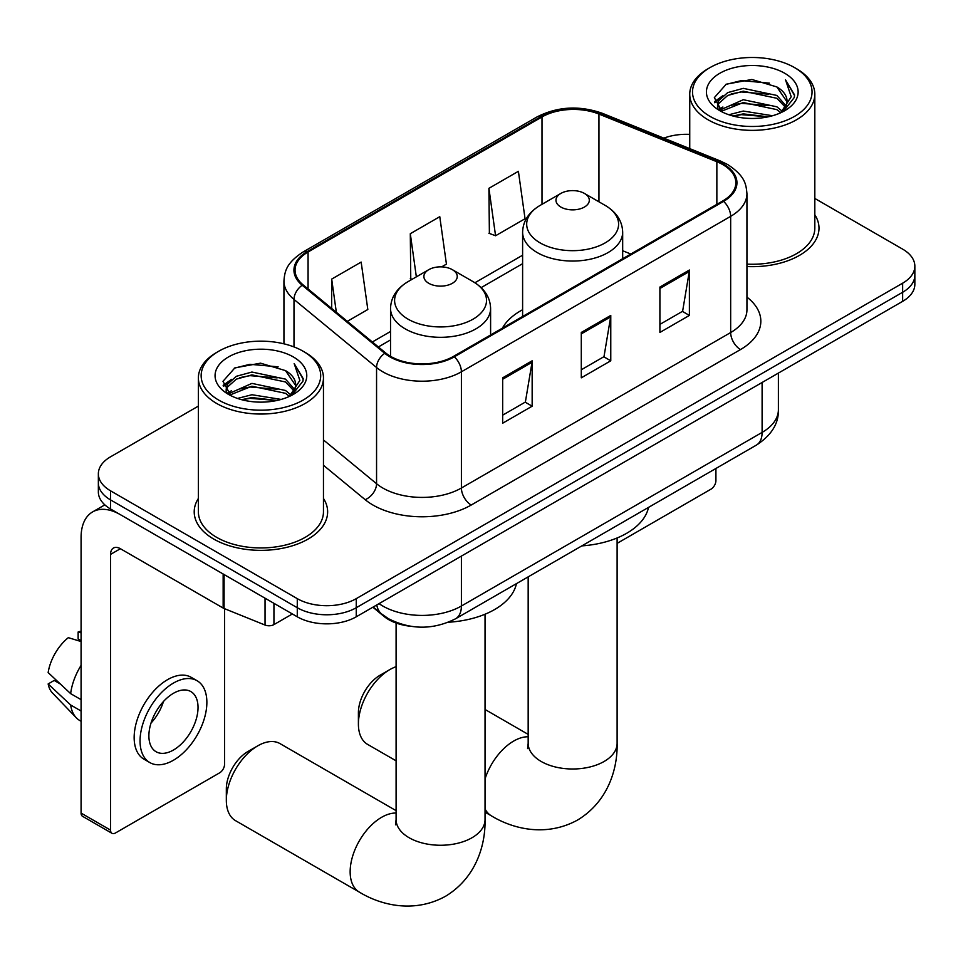<?xml version="1.0" encoding="UTF-8"?>
<svg xmlns="http://www.w3.org/2000/svg" width="963" height="963" viewBox="0 0 963 963"><rect width="100%" height="100%" fill="white"/><g stroke="black" fill="none" stroke-linecap="round" stroke-linejoin="round"><path stroke-width="1.44" d="M522.608 309.737A73.657 42.528 0 0 0 502.385 328.178M410.394 626.251A41.698 24.075 180 0 1 384.02 616.416L372.862 607.208M198.378 406.097L110.564 456.799A41.698 24.075 0 0 0 98.358 473.82L98.358 491.985A41.698 24.075 0 0 0 110.564 509.006L297.278 616.802A41.698 24.075 0 0 0 356.25 616.802L902.644 301.347A41.698 24.075 0 0 0 914.85 284.326L914.85 275.249A41.698 24.075 0 0 1 902.644 292.271A41.698 24.075 0 0 0 914.85 275.249L914.85 266.161A41.698 24.075 0 0 0 902.644 249.14L814.818 198.45M98.358 473.82A41.698 24.075 0 0 0 110.564 490.841L297.278 598.649A41.698 24.075 0 0 0 356.25 598.649L356.25 607.725L902.644 292.271L356.25 607.725A41.698 24.075 0 0 1 297.278 607.725A41.698 24.075 0 0 0 356.25 607.725L356.25 616.802M110.564 490.841L110.564 499.917L297.278 607.725L110.564 499.917A41.698 24.075 0 0 1 98.358 482.896A41.698 24.075 0 0 0 110.564 499.917L110.564 509.006M198.378 498.437A66.712 38.52 0 0 0 194.213 511.835A66.712 38.52 0 0 0 213.75 539.075A66.712 38.52 0 0 0 286.456 547.417A66.712 38.52 0 0 0 327.637 511.835A66.712 38.52 0 0 0 323.46 498.437A66.712 38.52 0 0 1 327.637 511.835A66.712 38.52 0 0 1 286.456 547.417A66.712 38.52 0 0 1 213.75 539.075A66.712 38.52 0 0 1 194.213 511.835A66.712 38.52 0 0 1 198.378 498.437M722.804 164.601A44.479 25.676 180 0 1 735.828 182.765A44.479 25.676 180 0 1 722.804 200.918L453.537 356.37A44.479 25.676 180 0 1 385.657 352.952L303.092 284.867A44.479 25.676 180 0 1 295.051 270.146A44.479 25.676 180 0 1 308.076 251.993L542 116.944A44.479 25.676 180 0 1 598.95 114.067L716.857 161.724A44.479 25.676 180 0 1 722.804 164.601M723.586 164.155A45.586 26.314 0 0 0 717.495 161.206L599.588 113.538A45.586 26.314 0 0 0 541.206 116.487L307.293 251.536A45.586 26.314 0 0 0 302.189 285.241L384.743 353.313A45.586 26.314 0 0 0 454.319 356.828L723.586 201.375A45.586 26.314 0 0 0 723.586 164.155M502.674 377.821L502.674 423.214L532.154 406.193L532.154 360.8L502.674 377.821M502.674 415.161L525.377 402.053L532.033 362.305A11.123 6.416 -120 0 0 532.154 360.8M525.184 402.161L532.154 406.193M659.908 287.046L659.908 332.44L689.388 315.419L689.388 270.025L659.908 287.046M659.908 324.387L682.611 311.278L689.267 271.53A11.123 6.416 -120 0 0 689.388 270.025M682.418 311.386L689.388 315.419M581.291 332.44L581.291 377.821L610.771 360.8L610.771 315.419L581.291 332.44M581.291 369.768L603.994 356.659L610.65 316.923A11.123 6.416 -120 0 0 610.771 315.419M603.801 356.779L610.771 360.8M746.939 266.546A66.712 38.52 0 0 0 818.995 228.147A66.712 38.52 0 0 0 814.818 214.749A66.712 38.52 0 0 1 818.995 228.147A66.712 38.52 0 0 1 746.939 266.546M356.25 598.649L902.644 283.182A41.698 24.075 0 0 0 914.85 266.161M689.737 134.375A41.698 24.075 0 0 0 663.82 138.142M488.915 188.327L495.572 235.754L525.052 218.733L518.395 171.306L488.915 188.327L489.385 233.443M347.318 321.341L367.818 309.508L361.161 262.08L331.681 279.101L331.681 308.437M441.644 266.883L446.435 264.115L439.778 216.687L410.298 233.708L410.768 278.825M412.08 279.318L410.298 278.656M410.298 233.708L416.353 276.85M495.572 235.754L488.915 233.263M331.681 279.101L336.34 312.277M617.114 543.361L711.007 489.144A6.946 4.008 120 0 0 715.918 480.633L715.918 468.475M710.02 116.379A59.766 34.499 0 0 0 794.535 116.379A59.766 34.499 0 0 0 794.535 67.591L796.509 68.722A62.535 36.113 0 0 1 814.818 94.254A62.535 36.113 0 0 1 776.214 127.61A62.535 36.113 0 0 1 708.058 119.785A62.535 36.113 0 0 1 689.737 94.254A62.535 36.113 0 0 1 708.058 68.722L710.02 67.591A59.766 34.499 0 0 0 710.02 116.379M746.939 264.127A62.535 36.113 0 0 0 814.818 228.147L814.818 94.254M728.871 114.753L743.292 111.058L772.531 115.741M732.999 116.005L743.292 113.887L768.257 116.8L741.341 114.657L733.288 116.078M719.891 110.119L743.292 99.707L776.852 106.797L782.245 111.263M721.311 111.299L743.292 102.547L776.852 109.626L780.752 112.611M717.953 108.181L717.543 105.388L718.723 100.658L727.715 92.604L743.292 88.355L776.852 95.445L786.037 105.87M717.64 106.809L718.723 103.486L727.715 95.445L743.292 91.196L776.852 98.286L785.375 107.218M780.403 112.9A34.74 20.054 0 0 0 787.024 101.115A34.74 20.054 0 0 0 776.852 86.935L787.012 101.801M784.713 73.26A45.863 26.483 0 0 0 719.951 73.2A45.863 26.483 0 0 0 719.65 110.589A45.863 26.483 0 0 0 719.855 110.709A45.863 26.483 0 0 0 784.917 110.589A45.863 26.483 0 0 0 784.713 73.26M776.852 86.935L751.886 79.484L726.234 84.202L714.341 97.636L722.226 111.973M783.244 111.515L794.319 97.456L794.547 94.94L785.531 79.869L791.213 96.745L780.764 112.731M796.509 68.722L794.535 67.591A59.766 34.499 0 0 0 710.02 67.591M785.531 79.869L794.535 95.506M725.633 84.491L741.341 80.615L769.485 83.143M714.787 102.752L719.915 98.732M731.206 93.929L741.341 91.967L768.486 94.193M731.206 105.28L741.341 103.318L768.486 105.545M714.498 101.645L722.912 95.662M718.976 109.264L722.912 107.001M358.405 724.044L358.405 712.692A30.575 17.647 -60 0 1 380.024 675.244L389.859 669.574A44.479 25.676 120 0 0 358.405 724.044A44.479 25.676 120 0 0 367.625 744.399L396.094 760.83M560.851 207.045A16.672 9.63 0 0 0 584.433 207.045A16.672 9.63 0 0 0 584.433 193.431L605.137 205.384A45.959 26.531 0 0 1 605.137 242.905A45.959 26.531 0 0 1 540.147 242.905A45.959 26.531 0 0 1 540.147 205.384C528.819 212.101 522.981 221.033 522.608 232.167A50.028 28.89 0 0 0 537.258 252.595A50.028 28.89 0 0 0 591.788 258.854A50.028 28.89 0 0 0 622.676 232.167C622.303 221.033 616.464 212.101 605.137 205.384L584.433 193.431A16.672 9.63 0 0 0 560.851 193.431A16.672 9.63 0 0 0 560.851 207.045M581.833 545.889A76.438 44.129 0 0 0 648.52 507.381M396.094 666.697A44.479 25.676 120 0 0 389.859 669.574L380.024 675.244M226.329 800.289L226.329 788.95A30.575 17.647 -60 0 1 247.948 751.501L257.783 745.819A44.479 25.676 120 0 0 226.329 800.289A44.479 25.676 120 0 0 235.538 820.657L359.368 892.135A44.479 25.676 -60 0 1 352.542 856.504A44.479 25.676 -60 0 1 381.601 817.31A44.479 25.676 -60 0 1 396.094 813.037M428.776 283.303A16.672 9.63 0 0 0 452.357 283.303A16.672 9.63 0 0 0 452.357 269.676L473.062 281.641A45.959 26.531 0 0 1 473.062 319.162A45.959 26.531 0 0 1 408.059 319.162A45.959 26.531 0 0 1 408.059 281.641C396.744 288.358 390.906 297.29 390.533 308.425A50.028 28.89 0 0 0 405.182 328.852A50.028 28.89 0 0 0 459.712 335.112A50.028 28.89 0 0 0 490.6 308.425C490.227 297.29 484.377 288.358 473.062 281.641L452.357 269.676A16.672 9.63 0 0 0 428.776 269.676A16.672 9.63 0 0 0 428.776 283.303M448.481 622.23A76.438 44.129 0 0 0 516.445 583.638M396.094 810.641L280.016 743.617A44.479 25.676 120 0 0 257.783 745.819L247.948 751.501M273.937 603.32L273.937 624.602L292.367 613.961M223.151 573.996L120.399 514.675A55.589 32.092 -120 0 0 92.604 511.919A55.589 32.092 -120 0 0 81.085 537.366L81.085 813.109L110.564 830.13L110.564 554.387A13.903 8.029 60 0 1 113.441 548.031A13.903 8.029 60 0 1 120.399 548.717L223.151 608.038L223.151 573.996A6.946 4.008 0 0 0 224.078 574.454M110.564 830.13A6.946 4.008 120 0 0 112.009 833.32L82.529 816.299A6.946 4.008 -60 0 1 81.085 813.109M112.009 833.32A6.946 4.008 120 0 0 115.476 832.971L219.648 772.832A6.946 4.008 120 0 0 224.56 764.321L224.56 608.688M273.937 624.602A6.946 4.008 180 0 1 265.042 625.047L224.078 608.496A6.946 4.008 180 0 1 223.151 608.038M173.46 750.021A34.74 20.054 120 0 0 196.163 719.409A34.74 20.054 120 0 0 190.83 691.566A34.74 20.054 120 0 0 173.46 693.288A34.74 20.054 120 0 0 150.758 723.899A34.74 20.054 120 0 0 156.09 751.742A34.74 20.054 120 0 0 173.46 750.021M151.01 723.093A34.74 20.054 120 0 0 163.481 701.497M81.085 632.884L78.135 631.993L78.135 638.975L81.085 640.672M197.09 680.733L191.192 677.326A47.247 27.277 120 0 0 167.562 679.661A47.247 27.277 120 0 0 136.698 721.311A47.247 27.277 120 0 0 143.944 759.169L149.831 762.576A47.247 27.277 120 0 0 173.46 760.228A47.247 27.277 120 0 0 204.325 718.591A47.247 27.277 120 0 0 197.09 680.733A47.247 27.277 120 0 0 173.46 683.068A47.247 27.277 120 0 0 142.596 724.706A47.247 27.277 120 0 0 149.831 762.576M81.085 665.373A45.863 26.483 120 0 0 70.648 693.637L48.15 672.583A36.137 20.861 120 0 1 68.313 637.662L81.085 641.539M81.085 699.656L70.648 693.637M60.32 683.983L54.193 680.444L48.15 683.935L70.648 704.988L81.085 711.007M70.648 704.988A45.863 26.483 120 0 0 76.306 717.796A45.863 26.483 120 0 0 79.773 720.517L81.085 721.275M81.085 631.174A36.137 20.861 120 0 0 78.135 631.993M48.15 683.935A36.137 20.861 120 0 0 52.423 692.927L76.306 717.796M218.661 400.066A59.766 34.499 0 0 0 303.176 400.066A59.766 34.499 0 0 0 303.176 351.266L305.151 352.41A62.535 36.113 0 0 1 323.46 377.941A62.535 36.113 0 0 1 284.855 411.297A62.535 36.113 0 0 1 216.699 403.473A62.535 36.113 0 0 1 198.378 377.941A62.535 36.113 0 0 1 216.699 352.41L218.661 351.266A59.766 34.499 0 0 0 218.661 400.066M198.378 377.941L198.378 511.835A62.535 36.113 0 0 0 216.699 537.366A62.535 36.113 0 0 0 284.855 545.19A62.535 36.113 0 0 0 323.46 511.835L323.46 377.941M237.512 398.429L251.933 394.734L281.172 399.428M241.641 399.693L251.933 397.575L276.899 400.488M228.556 393.759L251.933 383.394L285.493 390.472L290.886 394.95M229.952 394.974L251.933 386.223L285.493 393.313L289.394 396.299M226.594 391.869L226.185 389.076L227.364 384.333L236.356 376.292L251.933 372.043L285.493 379.121L294.678 389.546M226.281 390.484L227.364 387.174L236.356 379.121L251.933 374.884L285.493 381.962L294.016 390.906M289.044 396.587A34.74 20.054 0 0 0 295.665 384.803A34.74 20.054 0 0 0 285.493 370.611L295.653 385.489M293.354 356.948A45.863 26.483 0 0 0 228.592 356.888A45.863 26.483 0 0 0 228.291 394.276A45.863 26.483 0 0 0 228.496 394.385A45.863 26.483 0 0 0 293.546 394.276A45.863 26.483 0 0 0 293.354 356.948M285.493 370.611L260.528 363.171L234.876 367.878L222.983 381.324L230.867 395.649M291.885 395.203L302.96 381.143L303.189 378.615L294.172 363.557L299.854 380.433L289.406 396.419M305.151 352.41L303.176 351.266A59.766 34.499 0 0 0 218.661 351.266M294.172 363.557L303.176 379.193M234.274 368.179L249.983 364.303L278.126 366.831M223.428 386.44L228.556 382.419M239.847 377.616L249.983 375.654L277.127 377.881M239.847 388.968L249.983 386.994L277.127 389.221M241.93 399.765L249.983 398.345L276.863 400.5M223.139 385.32L231.553 379.338M227.617 392.952L231.553 390.689M384.02 615.814L384.02 616.416M379.049 603.632A55.589 32.092 0 0 0 382.78 606.016A55.589 32.092 0 0 0 461.397 606.016L762.106 432.411A55.589 32.092 0 0 0 778.393 409.708C778.802 423.503 771.447 435.312 756.352 445.135L455.643 618.74A27.795 16.046 60 0 0 461.397 606.016L461.397 556.096M762.106 382.48L762.106 432.411A27.795 16.046 60 0 1 756.352 445.135M376.798 604.933A27.795 18.586 129.5 0 0 381.637 613.973L373.199 607.015M902.644 301.347L902.644 283.182M297.278 616.802L297.278 598.649M746.939 297.134A69.492 40.121 180 0 1 740.487 349.569L471.22 505.033A13.903 8.029 60 0 1 461.397 488.012L730.664 332.548A55.589 32.092 0 0 0 746.939 309.857L746.939 193.659A55.589 32.092 180 0 1 730.664 216.35A13.903 8.029 -120 0 0 723.586 201.375M471.22 505.033A69.492 40.121 180 0 1 372.958 505.033A69.492 40.121 180 0 1 365.17 499.677L323.46 465.285M384.743 353.313A13.903 9.293 129.5 0 0 376.557 367.517L376.557 483.727A55.589 32.092 0 0 0 382.78 488.012A55.589 32.092 0 0 0 461.397 488.012L461.397 371.802A55.589 32.092 180 0 1 376.557 367.517L293.992 299.445A55.589 32.092 180 0 1 283.941 281.04L283.941 343.827M746.939 193.659C746.048 184.102 745.157 176.157 727.787 164.601L720.48 161.05A13.903 6.512 112 0 0 717.495 161.206M720.48 161.05L602.561 113.381C579.545 105.244 557.697 106.424 537.017 116.932A13.903 8.029 60 0 1 541.206 116.487M307.293 251.536A13.903 8.029 -120 0 0 303.092 251.981C286.24 263.031 284.711 271.349 283.941 281.04M302.189 285.241A13.903 9.293 129.5 0 0 293.992 299.445L293.992 346.921M602.561 113.381A13.903 6.512 112 0 0 599.588 113.538M454.319 356.828A13.903 8.029 60 0 1 461.397 371.802L730.664 216.35L730.664 332.548A13.903 8.029 60 0 0 740.487 349.569M323.46 439.947L376.557 483.727A13.903 9.293 -50.5 0 1 365.17 499.677M308.076 251.993L308.076 288.984M716.857 161.724L716.857 204.349M598.95 114.067L598.95 201.809M630.801 254.027L622.676 250.741M542 116.944L542 204.312M522.608 255.219L474.915 282.761M390.533 331.477L372.356 341.973M581.291 333.872L610.65 316.923M659.908 288.479L689.267 271.53M502.674 379.266L532.033 362.305M617.114 537.968L617.114 743.328A44.479 25.676 180 0 1 604.09 761.48A44.479 25.676 180 0 1 541.194 761.48A44.479 25.676 180 0 1 528.169 743.328L527.592 748.576M485.039 778.911A44.479 25.676 -60 0 1 513.676 741.065A44.479 25.676 -60 0 1 528.169 736.779M617.114 743.328C617.716 769.04 607.942 801.685 577.607 820.019C546.575 837.112 513.411 829.263 491.443 815.89A44.479 25.676 -60 0 1 485.039 808.896M485.039 614.225L485.039 819.585A44.479 25.676 180 0 1 472.014 837.738A44.479 25.676 180 0 1 409.119 837.738A44.479 25.676 180 0 1 396.094 819.585L395.504 824.822M110.564 554.387L120.399 548.717M224.078 574.538L224.078 608.496M265.042 625.047L265.042 598.192M455.643 618.74C433.278 629.983 410.9 629.983 388.534 618.74L381.637 613.973M778.393 409.708L778.393 373.078M537.017 116.932L303.092 251.981M522.608 263.681L481.139 287.624M390.533 339.939L378.387 346.945M717.543 107.7L717.543 105.388M689.737 148.627L689.737 94.254M491.443 815.89L485.039 812.182M622.676 258.722L622.676 232.167M522.608 316.502L522.608 232.167M560.851 193.431L540.147 205.384M528.169 734.384L485.039 709.478M528.169 576.873L528.169 743.328M485.039 819.585C485.629 845.285 475.866 877.943 445.532 896.264C414.499 913.369 381.336 905.521 359.368 892.135M490.6 334.98L490.6 308.425M390.533 356.31L390.533 308.425M428.776 269.676L408.059 281.641M396.094 623.025L396.094 819.585M92.604 511.919L104.823 504.865M226.185 391.387L226.185 389.076"/></g></svg>
